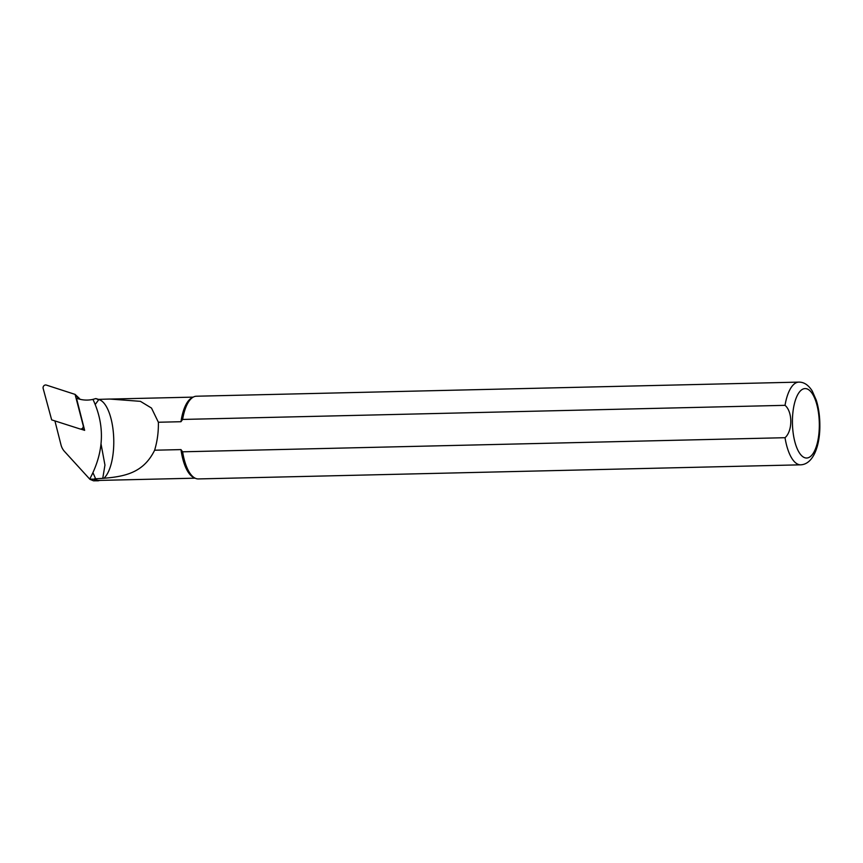 <?xml version="1.0" encoding="UTF-8"?>
<svg xmlns="http://www.w3.org/2000/svg" width="863" height="863" viewBox="0 0 863 863"><rect width="100%" height="100%" fill="white"/><g stroke="black" fill="none" stroke-linecap="round" stroke-linejoin="round"><path stroke-width="1.29" d="M54.919 420.917L60.993 444.855A16.548 15.049 -68 0 0 64.488 451.435L89.709 479.084C104.143 452.201 105.221 425.632 92.956 399.386A33.096 30.097 112 0 1 78.155 398.76L76.494 398.231L84.639 430.346L80.658 429.073M89.709 479.084L93.765 479.202A40.863 15.804 88.7 0 0 97.336 480.723L100.313 480.4M92.999 472.805L95.631 478.792M98.414 480.788L93.528 480.81L89.925 479.321M102.751 478.393L104.952 465.071L101.036 443.96M95.286 404.413L98.824 399.569M98.544 399.375L95.836 398.566L97.778 399.396L109.774 399.04L140.41 401.338L151.5 408.07L158.371 422.244L180.971 421.716L182.611 419.44L785.028 405.33C792.73 411.737 792.709 431.025 785.028 437.703L182.611 451.802A41.359 15.998 88.7 0 0 195.167 478.199A41.359 15.998 88.7 0 0 198.317 478.933L800.745 464.823C813.82 464.175 820.098 444.467 819.85 425.254C819.828 416.128 818.642 407.8 816.312 400.281L812.277 391.068C808.491 385.027 804.003 382.039 798.804 382.115A41.359 15.998 88.7 0 0 785.028 405.33M182.611 451.802L180.971 449.601L154.628 450.216C142.514 474.833 121.726 477.39 94.52 478.846A40.539 15.674 88.7 0 0 99.04 480.421L195.114 478.178M103.851 478.318A40.539 15.674 88.7 0 0 113.646 436.602A40.539 15.674 88.7 0 0 99.806 399.893A40.539 15.674 88.7 0 0 97.778 399.396M94.52 478.846L93.765 479.202M798.804 382.115L196.386 396.225A41.359 15.998 88.7 0 0 193.269 397.099A41.359 15.998 88.7 0 0 182.611 419.44M193.269 397.099L191.715 397.94A40.539 15.674 88.7 0 0 180.971 421.716M180.971 449.601A40.539 15.674 88.7 0 0 193.582 477.433L195.167 478.199M158.371 422.244C158.587 431.77 157.346 441.101 154.628 450.216M95.836 398.566L92.956 399.386M51.661 419.871L80.011 428.954A2.643 2.406 -68 0 0 83.215 425.61L75.081 394.391L46.354 385.081A2.643 2.406 112 0 0 43.15 388.426L51.661 419.871M79.482 399.148L75.448 394.995M75.092 394.391L79.277 398.339M819.332 425.114A34.747 13.441 88.7 0 0 799.149 392.395A34.747 13.441 88.7 0 0 799.149 452.482A34.747 13.441 88.7 0 0 819.332 425.114M785.028 437.703A41.359 15.998 88.7 0 0 800.745 464.823M93.528 480.81L97.336 480.723M109.774 399.084L193.215 397.12M80.798 399.461L79.418 398.911M84.391 429.386L80.496 429.051"/></g></svg>
